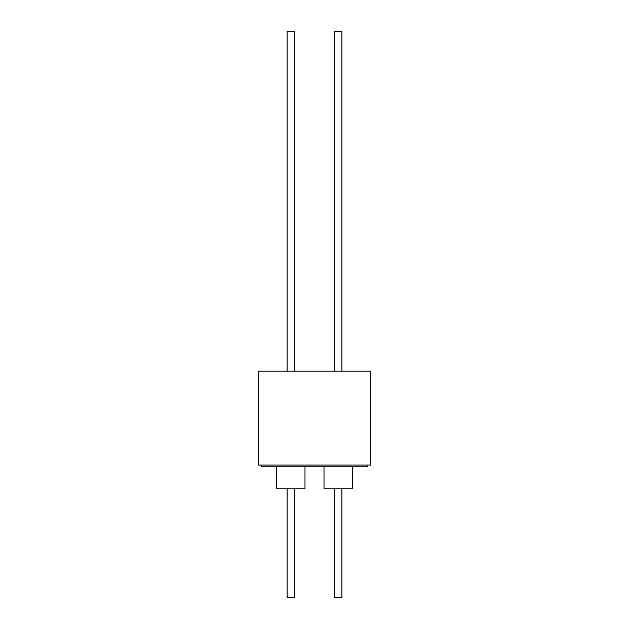 <?xml version="1.0" encoding="UTF-8"?>
<svg xmlns="http://www.w3.org/2000/svg" width="629" height="629" viewBox="0 0 629 629"><rect width="100%" height="100%" fill="white"/><g stroke="black" fill="none" stroke-linecap="round" stroke-linejoin="round"><path stroke-width="0.94" d="M261.287 465.083L261.287 466.215L367.713 466.215L367.713 465.083M304.986 466.215L304.986 488.859L276.461 488.859L276.461 466.215M352.539 466.215L352.539 488.859L324.014 488.859L324.014 466.215M287.099 488.859L287.099 597.55L294.348 597.55L294.348 488.859M334.652 488.859L334.652 597.55L341.901 597.55L341.901 488.859M370.772 371.11L258.228 371.11L258.228 465.083L370.772 465.083L370.772 371.11M334.652 371.11L334.652 31.45L341.901 31.45L341.901 371.11M287.099 371.11L287.099 31.45L294.348 31.45L294.348 371.11"/></g></svg>
